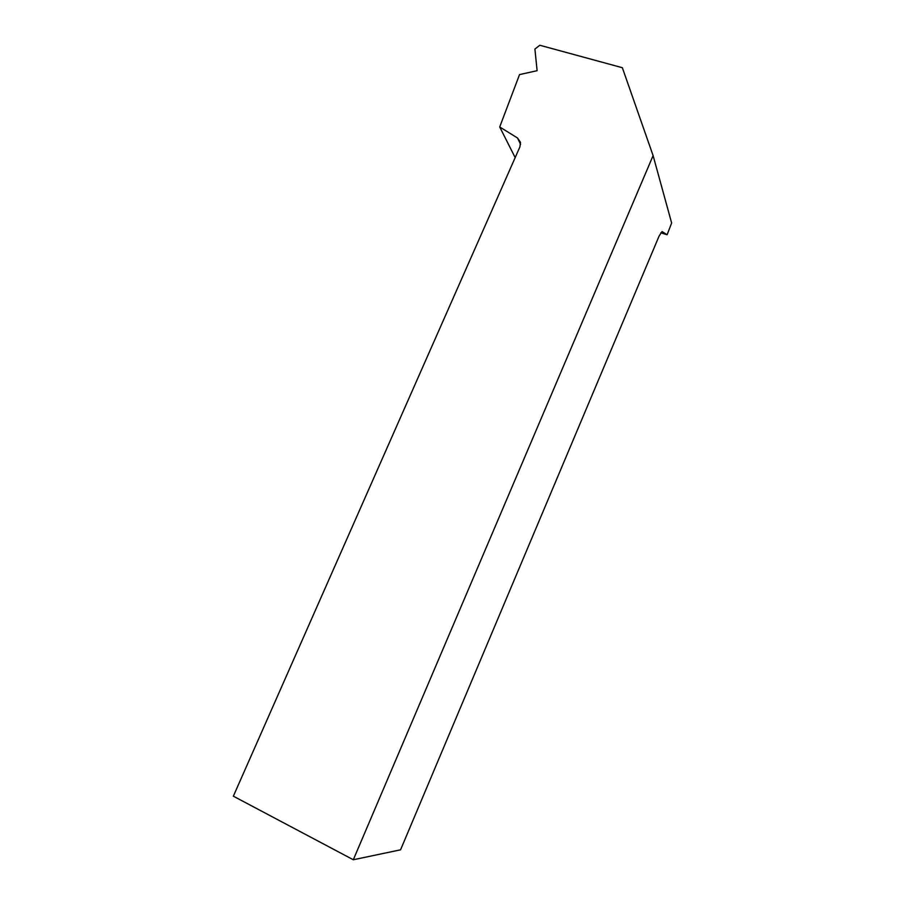 <?xml version="1.0" encoding="UTF-8"?>
<svg xmlns="http://www.w3.org/2000/svg" width="905" height="905" viewBox="0 0 905 905"><rect width="100%" height="100%" fill="white"/><g stroke="black" fill="none" stroke-linecap="round" stroke-linejoin="round"><path stroke-width="1.36" d="M515.171 157.594L499.707 126.96L517.502 137.979L520.499 142.334L519.934 146.814L233.354 796.185L353.312 859.75L653.105 155.615L671.646 223.015L667.098 234.757L660.808 232.811M499.707 126.96L519.538 74.595L537.106 70.692L534.912 49.062L539.799 45.25L622.346 67.717L653.105 155.615M353.312 859.75L400.564 849.818L659.089 236.069L662.053 231.556L667.098 234.757M520.59 144.347L517.502 137.979"/></g></svg>
